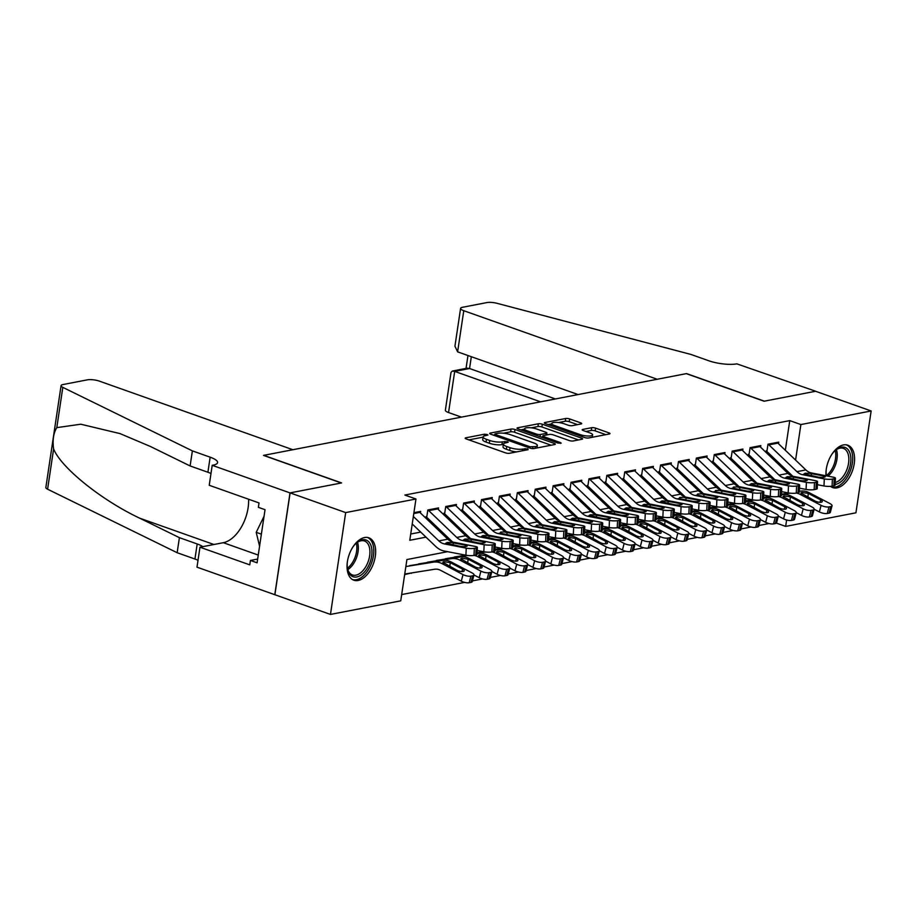 <?xml version="1.0" encoding="UTF-8"?>
<svg xmlns="http://www.w3.org/2000/svg" width="917" height="917" viewBox="0 0 917 917"><rect width="100%" height="100%" fill="white"/><g stroke="black" fill="none" stroke-linecap="round" stroke-linejoin="round"><path stroke-width="1.38" d="M487.225 434.509L484.463 434.211L465.79 437.822A2.831 0.745 8.5 0 0 465.183 438.177A2.831 0.745 8.5 0 0 466.214 438.934L505.496 452.86A2.831 0.745 8.5 0 0 509.439 453.285L528.112 449.674L527.814 448.894L522.644 449.066A9.055 2.373 8.5 0 1 510.035 447.679L506.757 446.51A9.055 2.373 8.5 0 1 503.422 444.092A9.055 2.373 8.5 0 1 505.405 442.957L508.247 442.235L507.514 441.707L502.344 441.868A9.055 2.373 8.5 0 1 489.735 440.481L486.468 439.323A9.055 2.373 8.5 0 1 483.133 436.893A9.055 2.373 8.5 0 1 485.104 435.758L487.959 435.036L487.225 434.509M825.999 475.774A22.489 12.941 -70.5 0 1 843.48 444.928A22.489 12.941 -70.5 0 1 847.778 445.192A22.489 12.941 -70.5 0 1 853.521 467.212A22.489 12.941 -70.5 0 1 837.061 487.867A22.489 12.941 -70.5 0 1 832.751 487.592A22.489 12.941 -70.5 0 1 830.515 486.342M358.146 580.472A22.489 12.941 -70.5 0 1 353.836 580.209A22.489 12.941 -70.5 0 1 348.093 558.189A22.489 12.941 -70.5 0 1 364.565 537.534A22.489 12.941 -70.5 0 1 368.863 537.809A22.489 12.941 -70.5 0 1 374.606 559.828A22.489 12.941 -70.5 0 1 358.146 580.472M581.08 423.952A2.831 0.745 8.5 0 0 581.699 423.597A2.831 0.745 8.5 0 0 580.656 422.84L569.64 418.931A2.831 0.745 8.5 0 0 565.697 418.496L544.962 422.508A2.831 0.745 8.5 0 0 544.343 422.863A2.831 0.745 8.5 0 0 545.386 423.62L584.668 437.547A2.831 0.745 8.5 0 0 588.611 437.982L609.346 433.97A2.831 0.745 8.5 0 0 609.965 433.615A2.831 0.745 8.5 0 0 608.922 432.858L595.603 428.136A2.831 0.745 8.5 0 0 591.671 427.7L582.788 429.42A2.831 0.745 8.5 0 0 582.18 429.775A2.831 0.745 8.5 0 0 583.223 430.532L589.814 432.87A7.577 1.983 8.5 0 1 592.611 434.899A7.577 1.983 8.5 0 1 588.221 436.033A7.577 1.983 8.5 0 1 580.415 434.692L554.556 425.522A7.577 1.983 8.5 0 1 551.77 423.494A7.577 1.983 8.5 0 1 556.16 422.359A7.577 1.983 8.5 0 1 563.955 423.711L568.265 425.236A2.831 0.745 8.5 0 0 572.208 425.671L581.08 423.952M212.205 465.32L290.013 492.899L341.307 482.984L263.5 455.394L292.855 449.72L99.437 381.151A8.654 2.27 8.5 0 0 87.402 379.833L62.952 384.555A8.654 2.27 8.5 0 0 61.072 385.644A8.654 2.27 8.5 0 0 62.814 387.364L192.375 450.877L210.153 457.182A20.185 5.296 -171.5 0 1 217.593 462.592A20.185 5.296 -171.5 0 1 213.191 465.125L212.205 465.32L209.225 485.276L259.018 502.929L258.365 507.33L265.036 509.692L257.092 562.82L250.421 560.459L249.768 564.861L199.963 547.208L196.983 567.164L274.882 594.732L290.104 492.887L341.582 482.927L263.764 455.348L686.283 373.643L764.102 401.222L815.568 391.272L871.15 410.965L855.928 512.809L785.663 526.404L786.614 520.008M290.104 492.887L345.686 512.592L415.963 498.997L409.784 540.285L425.992 537.156M785.33 450.27L789.766 420.616L404.844 495.054L415.963 498.997M789.766 420.616L800.885 424.56L871.15 410.965M514.987 429.5A2.831 0.745 8.5 0 0 511.044 429.064L490.308 433.076A2.831 0.745 8.5 0 0 489.689 433.432A2.831 0.745 8.5 0 0 490.733 434.188L530.015 448.115A2.831 0.745 8.5 0 0 533.958 448.551L554.693 444.539A2.831 0.745 8.5 0 0 555.312 444.183A2.831 0.745 8.5 0 0 554.269 443.427L514.987 429.5L514.575 432.251A2.831 0.745 8.5 0 0 510.631 431.815L503.456 433.202M517.635 427.792L538.371 423.78A2.831 0.745 8.5 0 1 542.314 424.216L581.596 438.143A2.831 0.745 8.5 0 1 582.639 438.899A2.831 0.745 8.5 0 1 582.02 439.254L573.148 440.974A2.831 0.745 8.5 0 1 569.205 440.538L553.272 434.887A2.831 0.745 8.5 0 0 549.329 434.452L543.449 435.598A2.831 0.745 8.5 0 0 542.83 435.953A2.831 0.745 8.5 0 0 543.873 436.71L560.459 442.59L561.181 443.117L557.995 443.06L518.059 428.904A2.831 0.745 8.5 0 1 517.016 428.147A2.831 0.745 8.5 0 1 517.635 427.792L517.509 428.663M418.576 571.818L421.671 571.325M420.422 512.97L420.662 511.377L413.911 512.683M438.326 509.508L438.555 507.915L427.815 509.99L426.795 516.879M456.23 506.035L456.46 504.453L445.719 506.528L444.699 513.417M474.135 502.573L474.364 500.991L463.624 503.066L462.592 509.944M492.028 499.112L492.269 497.53L481.528 499.605L480.497 506.482M509.932 495.65L510.173 494.068L499.433 496.143L498.401 503.02M527.837 492.188L528.077 490.606L517.337 492.681L516.305 499.559M545.741 488.727L545.982 487.145L535.241 489.219L534.21 496.097M563.646 485.265L563.886 483.683L553.146 485.758L552.114 492.635M581.55 481.803L581.791 480.221L571.05 482.296L570.019 489.174M599.454 478.342L599.695 476.76L588.943 478.834L587.923 485.712M617.359 474.88L617.599 473.298L606.848 475.373L605.828 482.25M635.263 471.418L635.492 469.836L624.752 471.911L623.732 478.789M653.168 467.957L653.397 466.363L642.657 468.449L641.625 475.327M671.072 464.495L671.301 462.902L660.561 464.988L659.529 471.865M688.965 461.033L689.206 459.44L678.465 461.526L677.434 468.404M706.869 457.572L707.11 455.978L696.37 458.064L695.338 464.942M724.774 454.11L725.015 452.517L714.274 454.603L713.243 461.48M742.678 450.648L742.919 449.055L732.179 451.13L731.147 458.019M760.583 447.187L760.823 445.593L750.083 447.668L749.051 454.557M410.724 534.015L420.708 532.089M437.088 528.914L438.613 528.616M454.992 525.452L456.506 525.154M472.897 521.991L474.41 521.693M490.801 518.529L492.314 518.231M508.706 515.067L510.219 514.769M526.599 511.606L528.123 511.308M544.503 508.144L546.028 507.846M562.408 504.682L563.932 504.384M580.312 501.221L581.837 500.923M598.216 497.759L599.741 497.461M616.121 494.297L617.645 493.999M634.025 490.836L635.55 490.538M651.93 487.374L653.443 487.076M669.834 483.912L671.347 483.614M687.739 480.439L689.252 480.153M705.632 476.978L707.156 476.691M723.536 473.516L725.06 473.229M741.44 470.054L742.965 469.768M759.345 466.593L760.869 466.306M777.249 463.131L778.774 462.844M766.956 451.095L767.987 444.206L778.728 442.132L778.487 443.725M401.669 594.571L464.632 582.398M472.438 580.885L482.537 578.936M490.343 577.423L500.441 575.475M508.247 573.962L518.334 572.013M526.152 570.5L536.239 568.54M544.056 567.038L554.143 565.078M561.961 563.577L572.048 561.617M579.853 560.115L589.952 558.155M597.758 556.653L607.856 554.693M615.662 553.192L625.761 551.232M633.567 549.719L643.665 547.77M651.471 546.257L661.57 544.308M669.376 542.795L679.474 540.847M687.28 539.334L697.367 537.385M705.184 535.872L715.271 533.923M723.089 532.41L733.176 530.462M740.993 528.949L751.08 527M758.898 525.487L768.985 523.538M404.661 574.615L411.458 572.953M274.882 594.732L330.464 614.424L345.686 512.592M776.367 523.103L785.663 526.404M447.611 551.679L406.907 559.553L400.74 600.841L330.464 614.424M795.578 460.07L800.885 424.56M442.384 533.981L443.897 533.683M460.288 530.519L461.801 530.221M478.193 527.057L479.706 526.759M496.086 523.596L497.61 523.298M513.99 520.134L515.514 519.836M531.894 516.672L533.419 516.374M549.799 513.211L551.323 512.912M567.703 509.749L569.228 509.451M585.608 506.287L587.132 505.989M603.512 502.825L605.037 502.527M621.417 499.364L622.93 499.066M639.321 495.902L640.834 495.604M657.225 492.44L658.738 492.142M675.13 488.979L676.643 488.681M693.023 485.506L694.547 485.219M710.927 482.044L712.452 481.757M728.832 478.582L730.356 478.296M746.736 475.121L748.261 474.834M764.64 471.659L766.165 471.372M782.545 468.197L784.069 467.911M411.401 573.308L410.736 573.068M483.133 436.893L482.72 439.644A9.055 2.373 8.5 0 0 486.056 442.074L486.468 439.323M503.387 444.344L501.931 444.619A9.055 2.373 8.5 0 1 489.323 443.232L486.056 442.074M503.422 444.092L503.009 446.843A9.055 2.373 8.5 0 0 506.344 449.261L506.757 446.51M516.615 451.898A9.055 2.373 8.5 0 1 509.623 450.43L506.344 449.261M483.087 437.145L468.919 439.885M551.163 445.226L514.575 432.251M494.733 434.899L493.426 435.151M495.295 433.787L495.593 434.566L530.072 446.785L535.379 446.602A9.055 2.373 8.5 0 0 537.351 445.467A9.055 2.373 8.5 0 0 534.015 443.037L510.448 434.681A9.055 2.373 8.5 0 0 497.851 433.294L495.295 433.787M520.753 429.867L524.501 429.133M531.241 427.838L537.958 426.531L538.371 423.78M578.489 439.942L541.901 426.967A2.831 0.745 8.5 0 0 537.958 426.531M536.743 429.03A7.577 1.983 8.5 0 0 528.937 427.677A7.577 1.983 8.5 0 0 524.547 428.824A7.577 1.983 8.5 0 0 527.344 430.852L536.456 434.073A2.831 0.745 8.5 0 0 540.388 434.509L546.28 433.374A2.831 0.745 8.5 0 0 546.899 433.019A2.831 0.745 8.5 0 0 545.856 432.262L536.743 429.03M542.715 436.733L541.053 437.054M605.816 434.658L595.19 430.887A2.831 0.745 8.5 0 0 591.259 430.451L585.917 431.494M577.55 424.64L569.228 421.682A2.831 0.745 8.5 0 0 565.285 421.247L558.659 422.531M551.713 423.872L548.079 424.582M404.741 574.031L434.612 569.251A14.42 11.176 79.1 0 1 440.515 570.294L461.297 581.172L463.016 574.592A5.766 1.914 14.6 0 0 470.902 576.151L469.195 582.731A5.766 1.914 -165.4 0 1 461.297 581.172M405.864 566.557L433.386 562.144A21.63 16.758 79.1 0 1 442.223 563.714L463.016 574.592M409.544 565.663L442.338 560.413A21.63 16.758 79.1 0 1 451.175 561.983L471.968 572.861A5.766 1.914 14.6 0 1 473.974 575.016L472.255 581.596A5.766 1.914 -165.4 0 1 470.983 582.387L469.195 582.731M461.973 571.555L462.604 569.113A4.619 1.536 -165.4 0 1 464.208 570.832A4.619 1.536 -165.4 0 1 463.188 571.474A4.619 1.536 -165.4 0 1 456.872 570.225L442.819 562.247L443.817 561.685L450.224 562.637L449.8 566.523M470.983 582.387L472.702 575.807L470.902 576.151M472.702 575.807A5.766 1.914 14.6 0 0 473.974 575.016M462.604 569.113L450.224 562.637M419.012 511.697A10.098 7.817 79.1 0 1 419.803 512.374L447.805 539.173A14.42 11.176 -100.9 0 0 453.399 542.199L475.189 546.417A5.766 1.089 2.6 0 1 477.367 547.369A5.766 1.089 2.6 0 1 476.118 547.988L474.33 548.332L474.009 555.404L475.797 555.06L476.118 547.988M412.226 523.974L435.724 546.463A21.63 16.758 -100.9 0 0 444.126 551.002L465.916 555.221L466.237 548.148A5.766 1.089 2.6 0 0 474.33 548.332M413.338 516.489L438.853 540.904A14.42 11.176 -100.9 0 0 444.447 543.93L466.237 548.148M474.009 555.404A5.766 1.089 -177.4 0 1 465.916 555.221M477.367 547.369L477.046 554.453A5.766 1.089 -177.4 0 1 475.797 555.06M444.447 543.93L446.384 543.563L446.98 542.474L451.473 542.577L465.446 545.157A4.619 0.871 -177.4 0 1 467.2 545.924A4.619 0.871 -177.4 0 1 466.203 546.406A4.619 0.871 -177.4 0 1 459.726 546.268L445.971 543.047M352.644 547.392A19.463 11.199 -70.5 0 1 355.934 543.46A19.463 11.199 -70.5 0 1 356.77 542.704A19.463 11.199 -70.5 0 1 371.545 547.587A19.463 11.199 -70.5 0 1 363.212 573.297A19.463 11.199 -70.5 0 1 347.52 568.781A19.463 11.199 -70.5 0 1 347.268 562.545M347.417 568.185A18.031 10.374 109.5 0 0 352.437 574.97A18.031 10.374 109.5 0 0 361.825 571.795A18.031 10.374 109.5 0 0 369.849 554.132A18.031 10.374 109.5 0 0 364.485 540.996A18.031 10.374 109.5 0 0 356.312 543.105A17.434 10.03 109.5 0 1 349.033 566.855A17.434 10.03 109.5 0 1 347.428 568.208M352.46 579.555A22.352 12.861 109.5 0 0 363.751 575.509A22.352 12.861 109.5 0 0 373.666 553.914A22.352 12.861 109.5 0 0 367.396 537.442M264.05 516.305L256.21 532.33L259.58 546.177M261.379 534.153L256.21 532.33M348.804 555.713A12.838 7.382 109.5 0 0 349.526 553.662M831.559 454.786A19.463 11.199 -70.5 0 1 834.848 450.843A19.463 11.199 -70.5 0 1 835.685 450.087A19.463 11.199 -70.5 0 1 850.46 454.981A19.463 11.199 -70.5 0 1 842.127 480.68A19.463 11.199 -70.5 0 1 835.146 484.428M835.238 482.48A18.031 10.374 109.5 0 0 840.74 479.19A18.031 10.374 109.5 0 0 848.764 461.526A18.031 10.374 109.5 0 0 843.399 448.379A18.031 10.374 109.5 0 0 835.227 450.488A17.434 10.03 109.5 0 1 827.948 474.238A17.434 10.03 109.5 0 1 826.343 475.591A18.031 10.374 109.5 0 0 826.4 475.843A19.463 11.199 -70.5 0 1 826.183 469.928M831.375 486.95A22.352 12.861 109.5 0 0 842.666 482.892A22.352 12.861 109.5 0 0 852.581 461.297A22.352 12.861 109.5 0 0 846.311 444.825M827.719 463.096A12.838 7.382 109.5 0 0 828.441 461.056M192.375 450.877L190.117 465.951L150.399 446.476L119.955 433.581L80.788 424.216L56.797 427.631C53.45 433.168 52.384 440.263 53.61 448.929C60.958 467.601 101.604 500.292 139.682 518.174L179.4 537.66L197.189 543.964A20.185 5.296 -171.5 0 1 202.795 546.658M179.4 537.66L177.153 552.722L194.943 559.026A20.185 5.296 -171.5 0 1 198.015 560.287M210.979 473.504A20.185 5.296 -171.5 0 0 207.907 472.255L190.117 465.951M53.61 448.929L47.592 489.208L177.153 552.722M290.013 492.899L274.791 594.743M248.587 499.226A32.45 18.672 -70.5 0 1 223.324 542.692L199.963 547.208M47.592 489.208A8.654 2.27 -171.5 0 1 45.85 487.489L61.072 385.644M257.654 559.061L250.421 560.459M457.617 351.853L454.935 346.202L460.586 308.387A8.654 2.27 8.5 0 1 462.466 307.298L486.904 302.576A8.654 2.27 8.5 0 1 497.197 303.355L690.982 354.455L708.761 360.759A20.185 5.296 8.5 0 0 736.855 363.854L815.66 391.25L764.365 401.165L686.558 373.586L657.191 379.26L463.773 310.703L457.617 351.853L578.1 394.562M540.537 401.818L454.694 371.396L448.551 412.547A8.654 2.27 -171.5 0 1 445.364 410.22L451.015 372.405L452.31 371.064L454.694 371.396L469.561 368.519L555.404 398.952M461.457 417.12L448.551 412.547M460.586 308.387A8.654 2.27 8.5 0 0 463.773 310.703M452.31 371.064L467.166 368.187L469.561 368.519L471.327 356.713M473.974 574.982L479.201 577.71L480.921 571.131A5.766 1.914 14.6 0 0 488.807 572.689L487.099 579.269A5.766 1.914 -165.4 0 1 479.201 577.71M418.496 563.932L451.29 558.682A21.63 16.758 79.1 0 1 460.128 560.253L480.921 571.131M427.448 562.201L460.242 556.951A21.63 16.758 79.1 0 1 469.08 558.522L489.873 569.4A5.766 1.914 14.6 0 1 491.879 571.555L490.159 578.134A5.766 1.914 -165.4 0 1 488.887 578.925L487.099 579.269M479.866 568.093L480.508 565.651A4.619 1.536 -165.4 0 1 482.113 567.371A4.619 1.536 -165.4 0 1 481.093 568.013A4.619 1.536 -165.4 0 1 474.777 566.763L460.724 558.785L461.721 558.224L468.117 559.175L467.704 563.061M488.887 578.925L490.606 572.346L488.807 572.689M490.606 572.346A5.766 1.914 14.6 0 0 491.879 571.555M480.508 565.651L468.117 559.175M491.879 571.52L497.106 574.248L498.825 567.669A5.766 1.914 14.6 0 0 506.711 569.228L504.992 575.807A5.766 1.914 -165.4 0 1 497.106 574.248M474.158 555.37A21.63 16.758 79.1 0 1 478.032 556.791L498.825 567.669M436.4 560.47L467.624 555.473M445.353 558.74L466.604 555.335M477.081 553.662L478.147 553.49A21.63 16.758 79.1 0 1 486.984 555.06L507.777 565.938A5.766 1.914 14.6 0 1 509.783 568.093L515.01 570.787L516.73 564.207A5.766 1.914 14.6 0 0 524.616 565.766L522.896 572.346A5.766 1.914 -165.4 0 1 515.01 570.787M497.771 564.631L498.412 562.19A4.619 1.536 -165.4 0 1 500.006 563.909A4.619 1.536 -165.4 0 1 498.997 564.551A4.619 1.536 -165.4 0 1 492.681 563.302L478.617 555.324L479.625 554.762L486.021 555.713L485.609 559.599M508.499 568.884A5.766 1.914 14.6 0 0 509.783 568.093L508.064 574.672A5.766 1.914 -165.4 0 1 506.792 575.463L508.499 568.884L506.711 569.228M498.412 562.19L486.021 555.713M506.792 575.463L504.992 575.807M492.062 551.908A21.63 16.758 79.1 0 1 495.937 553.329L516.73 564.207M454.305 557.009L465.71 555.186M477.092 553.364L485.529 552.011M463.257 555.278L464.873 555.026M477.115 553.066L484.497 551.874M494.985 550.2L496.04 550.028A21.63 16.758 79.1 0 1 504.889 551.598L525.682 562.476A5.766 1.914 14.6 0 1 527.676 564.62L525.968 571.211A5.766 1.914 -165.4 0 1 524.696 572.002L522.896 572.346M515.675 561.17L516.317 558.728A4.619 1.536 -165.4 0 1 517.91 560.447A4.619 1.536 -165.4 0 1 516.901 561.089A4.619 1.536 -165.4 0 1 510.586 559.84L496.521 551.862L497.53 551.3L503.926 552.252L503.513 556.138M524.696 572.002L526.404 565.422L524.616 565.766M526.404 565.422A5.766 1.914 14.6 0 0 527.676 564.62M516.317 558.728L503.926 552.252M527.688 564.597L532.915 567.325L534.634 560.745A5.766 1.914 14.6 0 0 542.52 562.304L540.801 568.884A5.766 1.914 -165.4 0 1 532.915 567.325M509.967 548.446A21.63 16.758 79.1 0 1 513.841 549.868L534.634 560.745M477.127 552.756L483.614 551.725M494.997 549.902L503.433 548.549M481.161 551.816L482.778 551.553M495.008 549.604L502.401 548.412M513.944 546.566L512.89 546.773L513.944 546.566A21.63 16.758 79.1 0 1 522.793 548.137L543.586 559.015A5.766 1.914 14.6 0 1 545.581 561.158L543.873 567.738A5.766 1.914 -165.4 0 1 542.589 568.54L540.801 568.884M533.579 557.708L534.221 555.266A4.619 1.536 -165.4 0 1 535.815 556.986A4.619 1.536 -165.4 0 1 534.794 557.628A4.619 1.536 -165.4 0 1 528.49 556.378L514.426 548.4L515.434 547.839L521.83 548.79L521.406 552.676M542.589 568.54L544.308 561.961L542.52 562.304M544.308 561.961A5.766 1.914 14.6 0 0 545.581 561.158M534.221 555.266L521.83 548.79M436.916 508.236A10.098 7.817 79.1 0 1 437.707 508.912L465.71 535.711A14.42 11.176 -100.9 0 0 471.304 538.737L493.094 542.956A5.766 1.089 2.6 0 1 495.272 543.907A5.766 1.089 2.6 0 1 494.022 544.526L492.234 544.87L491.913 551.942L493.701 551.598L494.022 544.526M426.061 516.615L452.597 542.004M477.23 550.487L483.821 551.759L484.142 544.687A5.766 1.089 2.6 0 0 492.234 544.87M427.964 509.967A10.098 7.817 79.1 0 1 428.755 510.643L456.758 537.442A14.42 11.176 -100.9 0 0 462.351 540.468L484.142 544.687M491.913 551.942A5.766 1.089 -177.4 0 1 483.821 551.759M495.272 543.907L494.951 550.979A5.766 1.089 -177.4 0 1 493.701 551.598M462.351 540.468L464.277 540.102L464.885 539.013L469.378 539.116L483.351 541.695A4.619 0.871 -177.4 0 1 485.104 542.463A4.619 0.871 -177.4 0 1 484.107 542.944A4.619 0.871 -177.4 0 1 477.631 542.807L463.876 539.586M454.821 504.774A10.098 7.817 79.1 0 1 455.611 505.45L483.614 532.25A14.42 11.176 -100.9 0 0 489.208 535.276L510.998 539.494A5.766 1.089 2.6 0 1 513.176 540.445A5.766 1.089 2.6 0 1 511.927 541.053L510.139 541.408L509.818 548.481L511.606 548.137L511.927 541.053M443.966 513.153L470.501 538.543M495.134 547.025L501.725 548.297L502.046 541.225A5.766 1.089 2.6 0 0 510.139 541.408M445.868 506.505A10.098 7.817 79.1 0 1 446.659 507.181L474.662 533.981A14.42 11.176 -100.9 0 0 480.256 537.007L502.046 541.225M509.818 548.481A5.766 1.089 -177.4 0 1 501.725 548.297M513.176 540.445L512.855 547.518A5.766 1.089 -177.4 0 1 511.606 548.137M480.256 537.007L482.182 536.64L482.789 535.551L487.282 535.654L501.255 538.233A4.619 0.871 -177.4 0 1 503.009 539.001A4.619 0.871 -177.4 0 1 502 539.483A4.619 0.871 -177.4 0 1 495.524 539.345L481.78 536.124M472.725 501.312A10.098 7.817 79.1 0 1 473.516 501.989L501.507 528.788A14.42 11.176 -100.9 0 0 507.112 531.814L528.903 536.032A5.766 1.089 2.6 0 1 531.081 536.984A5.766 1.089 2.6 0 1 529.831 537.591L528.043 537.947L527.722 545.019L529.51 544.675L529.831 537.591M461.87 509.692L488.406 535.081M513.039 543.563L519.63 544.836L519.95 537.763A5.766 1.089 2.6 0 0 528.043 537.947M463.773 503.043A10.098 7.817 79.1 0 1 464.564 503.72L492.567 530.519A14.42 11.176 -100.9 0 0 498.16 533.545L519.95 537.763M527.722 545.019A5.766 1.089 -177.4 0 1 519.63 544.836M531.081 536.984L530.76 544.056A5.766 1.089 -177.4 0 1 529.51 544.675M505.187 532.192L519.16 534.771A4.619 0.871 -177.4 0 1 520.902 535.539A4.619 0.871 -177.4 0 1 519.905 536.021A4.619 0.871 -177.4 0 1 513.428 535.872L500.086 533.167L500.682 532.089L507.112 531.814M498.16 533.545L500.086 533.167L500.682 532.089M490.618 497.851A10.098 7.817 79.1 0 1 491.42 498.527L519.412 525.326A14.42 11.176 -100.9 0 0 525.017 528.352L546.807 532.571A5.766 1.089 2.6 0 1 548.985 533.522A5.766 1.089 2.6 0 1 547.736 534.13L545.947 534.485L545.626 541.557L547.415 541.213L547.736 534.13M479.774 506.23L506.299 531.619M530.943 540.102L537.522 541.374L537.855 534.302A5.766 1.089 2.6 0 0 545.947 534.485M481.666 499.582A10.098 7.817 79.1 0 1 482.468 500.258L510.46 527.057A14.42 11.176 -100.9 0 0 516.065 530.083L537.855 534.302M545.626 541.557A5.766 1.089 -177.4 0 1 537.522 541.374M548.985 533.522L548.664 540.594A5.766 1.089 -177.4 0 1 547.415 541.213M523.091 528.719L537.064 531.31A4.619 0.871 -177.4 0 1 538.806 532.066A4.619 0.871 -177.4 0 1 537.809 532.559A4.619 0.871 -177.4 0 1 531.333 532.41L517.99 529.705L518.586 528.628L525.017 528.352M516.065 530.083L517.99 529.705L518.586 528.628M545.592 561.124L550.819 563.863L552.538 557.284A5.766 1.914 14.6 0 0 560.425 558.843L558.705 565.422A5.766 1.914 -165.4 0 1 550.819 563.863M527.871 544.985A21.63 16.758 79.1 0 1 531.745 546.406L552.538 557.284M495.031 549.294L501.519 548.263M512.901 546.44L521.337 545.088M499.066 548.355L500.682 548.091M512.912 546.142L520.306 544.95M530.794 543.277L531.849 543.105A21.63 16.758 79.1 0 1 540.698 544.675L561.491 555.553A5.766 1.914 14.6 0 1 563.485 557.696L561.766 564.276A5.766 1.914 -165.4 0 1 560.493 565.078L558.705 565.422M551.484 554.246L552.126 551.805A4.619 1.536 -165.4 0 1 553.719 553.524A4.619 1.536 -165.4 0 1 552.699 554.166A4.619 1.536 -165.4 0 1 546.394 552.917L532.33 544.939L533.339 544.377L539.735 545.328L539.311 549.214M560.493 565.078L562.213 558.499L560.425 558.843M562.213 558.499A5.766 1.914 14.6 0 0 563.485 557.696M552.126 551.805L539.735 545.328M508.522 494.389A10.098 7.817 79.1 0 1 509.325 495.065L537.316 521.865A14.42 11.176 -100.9 0 0 542.921 524.891L564.712 529.109A5.766 1.089 2.6 0 1 566.889 530.06A5.766 1.089 2.6 0 1 565.64 530.668L563.852 531.023L563.531 538.096L565.319 537.74L565.64 530.668M497.679 502.768L524.203 528.158M548.836 536.64L555.427 537.912L555.759 530.84A5.766 1.089 2.6 0 0 563.852 531.023M499.57 496.12A10.098 7.817 79.1 0 1 500.373 496.796L528.364 523.596A14.42 11.176 -100.9 0 0 533.969 526.622L555.759 530.84M563.531 538.096A5.766 1.089 -177.4 0 1 555.427 537.912M566.889 530.06L566.568 537.133A5.766 1.089 -177.4 0 1 565.319 537.74M540.996 525.258L554.968 527.848A4.619 0.871 -177.4 0 1 556.711 528.605A4.619 0.871 -177.4 0 1 555.713 529.098A4.619 0.871 -177.4 0 1 549.237 528.949L535.895 526.243L536.491 525.166L542.921 524.891M533.969 526.622L535.895 526.243L536.491 525.166M563.496 557.662L568.723 560.402L570.443 553.822A5.766 1.914 14.6 0 0 578.329 555.381L576.61 561.961A5.766 1.914 -165.4 0 1 568.723 560.402M545.775 541.523A21.63 16.758 79.1 0 1 549.65 542.944L570.443 553.822M512.935 545.833L519.423 544.801M530.805 542.979L539.242 541.626M516.97 544.893L518.586 544.629M530.817 542.669L538.21 541.488M549.753 539.643L548.698 539.849L549.753 539.643A21.63 16.758 79.1 0 1 558.602 541.213L579.395 552.091A5.766 1.914 14.6 0 1 581.389 554.235L586.628 556.94L588.347 550.36A5.766 1.914 14.6 0 0 596.233 551.919L594.514 558.499A5.766 1.914 -165.4 0 1 586.628 556.94M569.388 550.785L570.019 548.343A4.619 1.536 -165.4 0 1 571.623 550.062A4.619 1.536 -165.4 0 1 570.603 550.704A4.619 1.536 -165.4 0 1 564.299 549.455L550.234 541.477L551.243 540.915L557.639 541.867L557.215 545.753M580.117 555.037A5.766 1.914 14.6 0 0 581.389 554.235L579.67 560.814A5.766 1.914 -165.4 0 1 578.398 561.617L580.117 555.037L578.329 555.381M570.019 548.343L557.639 541.867M578.398 561.617L576.61 561.961M526.427 490.927A10.098 7.817 79.1 0 1 527.229 491.604L555.221 518.403A14.42 11.176 -100.9 0 0 560.826 521.429L582.604 525.647A5.766 1.089 2.6 0 1 584.794 526.599A5.766 1.089 2.6 0 1 583.544 527.206L581.756 527.562L581.424 534.634L583.223 534.279L583.544 527.206M515.583 499.307L542.107 524.696M566.74 533.178L573.331 534.451L573.652 527.378A5.766 1.089 2.6 0 0 581.756 527.562M517.475 492.658A10.098 7.817 79.1 0 1 518.277 493.335L546.268 520.134A14.42 11.176 -100.9 0 0 551.874 523.16L573.652 527.378M581.424 534.634A5.766 1.089 -177.4 0 1 573.331 534.451M584.794 526.599L584.461 533.671A5.766 1.089 -177.4 0 1 583.223 534.279M551.874 523.16L553.799 522.782L554.395 521.693L558.9 521.796L572.873 524.386A4.619 0.871 -177.4 0 1 574.615 525.143A4.619 0.871 -177.4 0 1 573.618 525.636A4.619 0.871 -177.4 0 1 567.142 525.487L553.387 522.277M563.68 538.061A21.63 16.758 79.1 0 1 567.554 539.483L588.347 550.36M530.828 542.371L537.328 541.339M548.71 539.517L557.146 538.164M534.875 541.431L536.479 541.168M548.721 539.207L556.115 538.027M566.603 536.353L567.657 536.181A21.63 16.758 79.1 0 1 576.506 537.752L597.299 548.63A5.766 1.914 14.6 0 1 599.294 550.773L597.575 557.353A5.766 1.914 -165.4 0 1 596.302 558.155L594.514 558.499M587.293 547.323L587.923 544.881A4.619 1.536 -165.4 0 1 589.528 546.601A4.619 1.536 -165.4 0 1 588.508 547.243A4.619 1.536 -165.4 0 1 582.203 545.993L568.139 538.015L569.148 537.454L575.544 538.405L575.119 542.291M596.302 558.155L598.022 551.576L596.233 551.919M598.022 551.576A5.766 1.914 14.6 0 0 599.294 550.773M587.923 544.881L575.544 538.405M544.331 487.466A10.098 7.817 79.1 0 1 545.134 488.142L573.125 514.941A14.42 11.176 -100.9 0 0 578.73 517.967L600.509 522.186A5.766 1.089 2.6 0 1 602.698 523.137A5.766 1.089 2.6 0 1 601.449 523.745L599.661 524.088L599.328 531.172L601.128 530.817L601.449 523.745M533.488 495.845L560.012 521.234M584.645 529.717L591.236 530.989L591.557 523.916A5.766 1.089 2.6 0 0 599.661 524.088M535.379 489.197A10.098 7.817 79.1 0 1 536.181 489.873L564.173 516.672A14.42 11.176 -100.9 0 0 569.778 519.698L591.557 523.916M599.328 531.172A5.766 1.089 -177.4 0 1 591.236 530.989M602.698 523.137L602.366 530.209A5.766 1.089 -177.4 0 1 601.128 530.817M569.778 519.698L571.704 519.32L572.3 518.231L576.793 518.334L590.777 520.925A4.619 0.871 -177.4 0 1 592.52 521.681A4.619 0.871 -177.4 0 1 591.522 522.174A4.619 0.871 -177.4 0 1 585.046 522.025L571.291 518.816M599.305 550.739L604.532 553.478L606.24 546.899A5.766 1.914 14.6 0 0 614.138 548.458L612.418 555.037A5.766 1.914 -165.4 0 1 604.532 553.478M581.584 534.6A21.63 16.758 79.1 0 1 585.459 536.021L606.24 546.899M548.733 538.909L555.232 537.878M566.614 536.055L575.051 534.703M552.779 537.97L554.384 537.706M566.626 535.746L574.019 534.565M584.507 532.892L585.562 532.72A21.63 16.758 79.1 0 1 594.411 534.29L615.192 545.168A5.766 1.914 14.6 0 1 617.198 547.311L615.479 553.891A5.766 1.914 -165.4 0 1 614.207 554.693L612.418 555.037M605.197 543.861L605.828 541.42A4.619 1.536 -165.4 0 1 607.432 543.139A4.619 1.536 -165.4 0 1 606.412 543.781A4.619 1.536 -165.4 0 1 600.108 542.532L586.043 534.554L587.052 533.992L593.448 534.943L593.024 538.829M614.207 554.693L615.926 548.114L614.138 548.458M615.926 548.114A5.766 1.914 14.6 0 0 617.198 547.311M605.828 541.42L593.448 534.943M562.236 483.993A10.098 7.817 79.1 0 1 563.027 484.68L591.029 511.468A14.42 11.176 -100.9 0 0 596.635 514.506L618.413 518.724A5.766 1.089 2.6 0 1 620.603 519.675A5.766 1.089 2.6 0 1 619.353 520.283L617.565 520.627L617.233 527.711L619.021 527.355L619.353 520.283M551.381 492.383L577.916 517.773M602.549 526.243L609.14 527.527L609.461 520.455A5.766 1.089 2.6 0 0 617.565 520.627M553.283 485.735A10.098 7.817 79.1 0 1 554.086 486.411L582.077 513.199A14.42 11.176 -100.9 0 0 587.682 516.237L609.461 520.455M617.233 527.711A5.766 1.089 -177.4 0 1 609.14 527.527M620.603 519.675L620.27 526.748A5.766 1.089 -177.4 0 1 619.021 527.355M587.682 516.237L589.608 515.858L590.204 514.769L594.697 514.873L608.682 517.463A4.619 0.871 -177.4 0 1 610.424 518.22A4.619 0.871 -177.4 0 1 609.427 518.713A4.619 0.871 -177.4 0 1 602.95 518.563L589.195 515.354M617.21 547.277L622.437 550.017L624.145 543.437A5.766 1.914 14.6 0 0 632.042 544.996L630.323 551.576A5.766 1.914 -165.4 0 1 622.437 550.017M599.489 531.138A21.63 16.758 79.1 0 1 603.363 532.559L624.145 543.437M566.637 535.448L573.136 534.405M584.519 532.594L592.955 531.241M570.683 534.508L572.288 534.244M584.53 532.284L591.923 531.103M603.466 529.258L602.4 529.464L603.466 529.258A21.63 16.758 79.1 0 1 612.304 530.828L633.097 541.706A5.766 1.914 14.6 0 1 635.103 543.85L633.383 550.429A5.766 1.914 -165.4 0 1 632.111 551.232L630.323 551.576M623.101 540.4L623.732 537.958A4.619 1.536 -165.4 0 1 625.337 539.677A4.619 1.536 -165.4 0 1 624.317 540.319A4.619 1.536 -165.4 0 1 618.001 539.07L603.948 531.092L604.945 530.519L611.352 531.482L610.928 535.368M632.111 551.232L633.83 544.652L632.042 544.996M633.83 544.652A5.766 1.914 14.6 0 0 635.103 543.85M623.732 537.958L611.352 531.482M580.14 480.531A10.098 7.817 79.1 0 1 580.931 481.219L608.934 508.007A14.42 11.176 -100.9 0 0 614.528 511.044L636.318 515.262A5.766 1.089 2.6 0 1 638.496 516.214A5.766 1.089 2.6 0 1 637.258 516.821L635.458 517.165L635.137 524.249L636.925 523.894L637.258 516.821M569.285 488.921L595.821 514.311M620.454 522.782L627.045 524.065L627.366 516.993A5.766 1.089 2.6 0 0 635.458 517.165M571.188 482.262A10.098 7.817 79.1 0 1 571.979 482.95L599.982 509.737A14.42 11.176 -100.9 0 0 605.587 512.775L627.366 516.993M635.137 524.249A5.766 1.089 -177.4 0 1 627.045 524.065M638.496 516.214L638.175 523.286A5.766 1.089 -177.4 0 1 636.925 523.894M605.587 512.775L607.513 512.397L608.109 511.308L612.602 511.411L626.586 514.001A4.619 0.871 -177.4 0 1 628.328 514.758A4.619 0.871 -177.4 0 1 627.331 515.251A4.619 0.871 -177.4 0 1 620.855 515.102L607.1 511.892M635.114 543.815L640.33 546.555L642.049 539.975A5.766 1.914 14.6 0 0 649.947 541.534L648.227 548.114A5.766 1.914 -165.4 0 1 640.33 546.555M617.382 527.676A21.63 16.758 79.1 0 1 621.256 529.098L642.049 539.975M584.542 531.986L591.041 530.943M602.423 529.12L610.848 527.779M588.576 531.046L590.193 530.783M602.435 528.822L609.828 527.642M620.305 525.968L621.371 525.796A21.63 16.758 79.1 0 1 630.208 527.367L651.001 538.245A5.766 1.914 14.6 0 1 653.007 540.388L651.288 546.968A5.766 1.914 -165.4 0 1 650.015 547.77L648.227 548.114M641.006 536.938L641.636 534.496A4.619 1.536 -165.4 0 1 643.241 536.216A4.619 1.536 -165.4 0 1 642.221 536.858A4.619 1.536 -165.4 0 1 635.905 535.608L621.852 527.63L622.849 527.057L629.257 528.02L628.833 531.906M650.015 547.77L651.735 541.19L649.947 541.534M651.735 541.19A5.766 1.914 14.6 0 0 653.007 540.388M641.636 534.496L629.257 528.02M598.044 477.069A10.098 7.817 79.1 0 1 598.835 477.757L626.838 504.545A14.42 11.176 -100.9 0 0 632.432 507.582L654.222 511.789A5.766 1.089 2.6 0 1 656.4 512.752A5.766 1.089 2.6 0 1 655.162 513.36L653.362 513.703L653.042 520.776L654.83 520.432L655.162 513.36M587.189 485.46L613.725 510.849M638.358 519.32L644.949 520.604L645.27 513.531A5.766 1.089 2.6 0 0 653.362 513.703M589.092 478.8A10.098 7.817 79.1 0 1 589.883 479.488L617.886 506.276A14.42 11.176 -100.9 0 0 623.48 509.313L645.27 513.531M653.042 520.776A5.766 1.089 -177.4 0 1 644.949 520.604M656.4 512.752L656.079 519.824A5.766 1.089 -177.4 0 1 654.83 520.432M623.48 509.313L625.417 508.935L626.013 507.846L630.506 507.949L644.491 510.528A4.619 0.871 -177.4 0 1 646.233 511.296A4.619 0.871 -177.4 0 1 645.236 511.789A4.619 0.871 -177.4 0 1 638.759 511.64L625.004 508.431M653.007 540.354L658.234 543.093L659.953 536.514A5.766 1.914 14.6 0 0 667.84 538.073L666.132 544.652A5.766 1.914 -165.4 0 1 658.234 543.093M635.286 524.215A21.63 16.758 79.1 0 1 639.16 525.636L659.953 536.514M602.446 528.524L608.945 527.481M620.328 525.659L628.753 524.318M606.481 527.584L608.097 527.321M620.339 525.361L627.732 524.18M639.275 522.335L638.209 522.541L639.275 522.335A21.63 16.758 79.1 0 1 648.113 523.905L668.906 534.783A5.766 1.914 14.6 0 1 670.912 536.926L676.138 539.632L677.858 533.052A5.766 1.914 14.6 0 0 685.744 534.611L684.036 541.19A5.766 1.914 -165.4 0 1 676.138 539.632M658.91 533.465L659.541 531.035A4.619 1.536 -165.4 0 1 661.146 532.754A4.619 1.536 -165.4 0 1 660.125 533.396A4.619 1.536 -165.4 0 1 653.81 532.147L639.757 524.169L640.754 523.596L647.161 524.558L646.737 528.444M669.639 537.729A5.766 1.914 14.6 0 0 670.912 536.926L669.192 543.506A5.766 1.914 -165.4 0 1 667.92 544.308L669.639 537.729L667.84 538.073M659.541 531.035L647.161 524.558M667.92 544.308L666.132 544.652M615.949 473.608A10.098 7.817 79.1 0 1 616.74 474.295L644.743 501.083A14.42 11.176 -100.9 0 0 650.336 504.121L672.127 508.327A5.766 1.089 2.6 0 1 674.304 509.29A5.766 1.089 2.6 0 1 673.055 509.898L671.267 510.242L670.946 517.314L672.734 516.97L673.055 509.898M605.094 481.998L631.63 507.388M656.263 515.858L662.853 517.142L663.174 510.058A5.766 1.089 2.6 0 0 671.267 510.242M606.997 475.338A10.098 7.817 79.1 0 1 607.788 476.026L635.79 502.814A14.42 11.176 -100.9 0 0 641.384 505.852L663.174 510.058M670.946 517.314A5.766 1.089 -177.4 0 1 662.853 517.142M674.304 509.29L673.984 516.363A5.766 1.089 -177.4 0 1 672.734 516.97M641.384 505.852L643.321 505.473L643.917 504.384L648.411 504.488L662.383 507.067A4.619 0.871 -177.4 0 1 664.137 507.835A4.619 0.871 -177.4 0 1 663.14 508.327A4.619 0.871 -177.4 0 1 656.664 508.178L642.909 504.969M653.191 520.753A21.63 16.758 79.1 0 1 657.065 522.174L677.858 533.052M620.351 525.063L626.85 524.02M638.232 522.197L646.657 520.856M624.385 524.123L626.002 523.859M638.243 521.899L645.637 520.718M656.113 519.045L657.18 518.873A21.63 16.758 79.1 0 1 666.017 520.443L686.81 531.321A5.766 1.914 14.6 0 1 688.816 533.465L687.097 540.044A5.766 1.914 -165.4 0 1 685.824 540.847L684.036 541.19M676.803 530.003L677.445 527.573A4.619 1.536 -165.4 0 1 679.05 529.292A4.619 1.536 -165.4 0 1 678.03 529.923A4.619 1.536 -165.4 0 1 671.714 528.673L657.661 520.707L658.658 520.134L665.054 521.097L664.642 524.971M685.824 540.847L687.544 534.267L685.744 534.611M687.544 534.267A5.766 1.914 14.6 0 0 688.816 533.465M677.445 527.573L665.054 521.097M633.853 470.146A10.098 7.817 79.1 0 1 634.644 470.834L662.647 497.622A14.42 11.176 -100.9 0 0 668.241 500.659L690.031 504.866A5.766 1.089 2.6 0 1 692.209 505.829A5.766 1.089 2.6 0 1 690.959 506.436L689.171 506.78L688.85 513.852L690.639 513.509L690.959 506.436M622.998 478.536L649.534 503.926M674.167 512.397L680.758 513.68L681.079 506.597A5.766 1.089 2.6 0 0 689.171 506.78M624.901 471.877A10.098 7.817 79.1 0 1 625.692 472.564L653.695 499.352A14.42 11.176 -100.9 0 0 659.289 502.39L681.079 506.597M688.85 513.852A5.766 1.089 -177.4 0 1 680.758 513.68M692.209 505.829L691.888 512.901A5.766 1.089 -177.4 0 1 690.639 513.509M659.289 502.39L661.214 502.012L661.822 500.923L666.315 501.026L680.288 503.605A4.619 0.871 -177.4 0 1 682.042 504.373A4.619 0.871 -177.4 0 1 681.044 504.866A4.619 0.871 -177.4 0 1 674.568 504.717L660.813 501.507M688.816 533.43L694.043 536.17L695.762 529.59A5.766 1.914 14.6 0 0 703.648 531.149L701.929 537.729A5.766 1.914 -165.4 0 1 694.043 536.17M671.095 517.291A21.63 16.758 79.1 0 1 674.969 518.713L695.762 529.59M638.255 521.601L644.743 520.558M656.125 518.735L664.561 517.394M642.29 520.661L643.906 520.398M656.148 518.437L663.541 517.257M674.018 515.583L675.072 515.411A21.63 16.758 79.1 0 1 683.922 516.982L704.714 527.86A5.766 1.914 14.6 0 1 706.709 530.003L705.001 536.583A5.766 1.914 -165.4 0 1 703.729 537.385L701.929 537.729M694.708 526.541L695.35 524.111A4.619 1.536 -165.4 0 1 696.943 525.831A4.619 1.536 -165.4 0 1 695.934 526.461A4.619 1.536 -165.4 0 1 689.618 525.212L675.554 517.245L676.563 516.672L682.959 517.635L682.546 521.509M703.729 537.385L705.437 530.805L703.648 531.149M705.437 530.805A5.766 1.914 14.6 0 0 706.709 530.003M695.35 524.111L682.959 517.635M651.758 466.684A10.098 7.817 79.1 0 1 652.549 467.372L680.552 494.16A14.42 11.176 -100.9 0 0 686.145 497.186L707.935 501.404A5.766 1.089 2.6 0 1 710.113 502.367A5.766 1.089 2.6 0 1 708.864 502.975L707.076 503.318L706.755 510.391L708.543 510.047L708.864 502.975M640.903 475.075L667.438 500.464M692.071 508.935L698.662 510.219L698.983 503.135A5.766 1.089 2.6 0 0 707.076 503.318M642.806 468.415A10.098 7.817 79.1 0 1 643.596 469.103L671.599 495.891A14.42 11.176 -100.9 0 0 677.193 498.928L698.983 503.135M706.755 510.391A5.766 1.089 -177.4 0 1 698.662 510.219M710.113 502.367L709.792 509.439A5.766 1.089 -177.4 0 1 708.543 510.047M684.22 497.564L698.192 500.143A4.619 0.871 -177.4 0 1 699.935 500.911A4.619 0.871 -177.4 0 1 698.937 501.404A4.619 0.871 -177.4 0 1 692.461 501.255L679.119 498.55L679.715 497.461L686.145 497.186M677.193 498.928L679.119 498.55L679.715 497.461M706.72 529.969L711.947 532.708L713.667 526.129A5.766 1.914 14.6 0 0 721.553 527.688L719.834 534.267A5.766 1.914 -165.4 0 1 711.947 532.708M688.999 513.829A21.63 16.758 79.1 0 1 692.874 515.251L713.667 526.129M656.159 518.139L662.647 517.096M674.029 515.274L682.466 513.933M660.194 517.199L661.81 516.936M674.052 514.976L681.434 513.795M691.922 512.11L692.977 511.95A21.63 16.758 79.1 0 1 701.826 513.52L722.619 524.386A5.766 1.914 14.6 0 1 724.613 526.541L729.852 529.247L731.571 522.656A5.766 1.914 14.6 0 0 739.457 524.226L737.738 530.805A5.766 1.914 -165.4 0 1 729.852 529.247M712.612 523.08L713.254 520.65A4.619 1.536 -165.4 0 1 714.847 522.369A4.619 1.536 -165.4 0 1 713.839 522.999A4.619 1.536 -165.4 0 1 707.523 521.75L693.458 513.784L694.467 513.211L700.863 514.162L700.439 518.048M723.341 527.344A5.766 1.914 14.6 0 0 724.613 526.541L722.905 533.121A5.766 1.914 -165.4 0 1 721.633 533.923L723.341 527.344L721.553 527.688M713.254 520.65L700.863 514.162M721.633 533.923L719.834 534.267M669.651 463.223A10.098 7.817 79.1 0 1 670.453 463.91L698.445 490.698A14.42 11.176 -100.9 0 0 704.05 493.724L725.84 497.942A5.766 1.089 2.6 0 1 728.018 498.905A5.766 1.089 2.6 0 1 726.768 499.513L724.98 499.857L724.659 506.929L726.447 506.585L726.768 499.513M658.807 471.602L685.331 497.003M709.976 505.473L716.555 506.746L716.888 499.673A5.766 1.089 2.6 0 0 724.98 499.857M660.71 464.953A10.098 7.817 79.1 0 1 661.501 465.641L689.492 492.429A14.42 11.176 -100.9 0 0 695.097 495.455L716.888 499.673M724.659 506.929A5.766 1.089 -177.4 0 1 716.555 506.746M728.018 498.905L727.697 505.978A5.766 1.089 -177.4 0 1 726.447 506.585M702.124 494.103L716.097 496.682A4.619 0.871 -177.4 0 1 717.839 497.45A4.619 0.871 -177.4 0 1 716.842 497.942A4.619 0.871 -177.4 0 1 710.366 497.793L697.023 495.088L697.619 493.999L704.05 493.724M695.097 495.455L697.023 495.088L697.619 493.999M706.904 510.368A21.63 16.758 79.1 0 1 710.778 511.789L731.571 522.656M674.064 514.678L680.552 513.635M691.934 511.812L700.37 510.46M678.099 513.726L679.715 513.474M691.945 511.514L699.339 510.333M709.827 508.648L710.881 508.488A21.63 16.758 79.1 0 1 719.73 510.058L740.523 520.925A5.766 1.914 14.6 0 1 742.518 523.08L740.798 529.659A5.766 1.914 -165.4 0 1 739.526 530.462L737.738 530.805M730.517 519.618L731.158 517.188A4.619 1.536 -165.4 0 1 732.752 518.907A4.619 1.536 -165.4 0 1 731.732 519.538A4.619 1.536 -165.4 0 1 725.427 518.288L711.363 510.322L712.371 509.749L718.768 510.7L718.343 514.586M739.526 530.462L741.245 523.871L739.457 524.226M741.245 523.871A5.766 1.914 14.6 0 0 742.518 523.08M731.158 517.188L718.768 510.7M687.555 459.761A10.098 7.817 79.1 0 1 688.358 460.449L716.349 487.236A14.42 11.176 -100.9 0 0 721.954 490.263L743.744 494.481A5.766 1.089 2.6 0 1 745.922 495.444A5.766 1.089 2.6 0 1 744.673 496.051L742.885 496.395L742.564 503.467L744.352 503.124L744.673 496.051M676.712 468.14L703.236 493.541M727.88 502.012L734.46 503.284L734.792 496.212A5.766 1.089 2.6 0 0 742.885 496.395M678.603 461.492A10.098 7.817 79.1 0 1 679.405 462.179L707.397 488.967A14.42 11.176 -100.9 0 0 713.002 491.993L734.792 496.212M742.564 503.467A5.766 1.089 -177.4 0 1 734.46 503.284M745.922 495.444L745.601 502.516A5.766 1.089 -177.4 0 1 744.352 503.124M720.028 490.641L734.001 493.22A4.619 0.871 -177.4 0 1 735.743 493.988A4.619 0.871 -177.4 0 1 734.746 494.481A4.619 0.871 -177.4 0 1 728.27 494.332L714.928 491.627L715.524 490.538L721.954 490.263M713.002 491.993L714.928 491.627L715.524 490.538M742.529 523.045L747.756 525.773L749.476 519.194A5.766 1.914 14.6 0 0 757.362 520.764L755.642 527.344A5.766 1.914 -165.4 0 1 747.756 525.773M724.808 506.906A21.63 16.758 79.1 0 1 728.683 508.327L749.476 519.194M691.968 511.216L698.456 510.173M709.838 508.35L718.275 506.998M696.003 510.265L697.619 510.012M709.85 508.052L717.243 506.872M728.786 505.026L727.731 505.221L728.786 505.026A21.63 16.758 79.1 0 1 737.635 506.585L758.428 517.463A5.766 1.914 14.6 0 1 760.422 519.618L765.661 522.312L767.38 515.732A5.766 1.914 14.6 0 0 775.266 517.303L773.547 523.882A5.766 1.914 -165.4 0 1 765.661 522.312M748.421 516.156L749.063 513.726A4.619 1.536 -165.4 0 1 750.656 515.446A4.619 1.536 -165.4 0 1 749.636 516.076A4.619 1.536 -165.4 0 1 743.332 514.827L729.267 506.86L730.276 506.287L736.672 507.239L736.248 511.124M759.15 520.409A5.766 1.914 14.6 0 0 760.422 519.618L758.703 526.198A5.766 1.914 -165.4 0 1 757.431 526.988L759.15 520.409L757.362 520.764M749.063 513.726L736.672 507.239M757.431 526.988L755.642 527.344M705.46 456.299A10.098 7.817 79.1 0 1 706.262 456.975L734.253 483.775A14.42 11.176 -100.9 0 0 739.859 486.801L761.637 491.019A5.766 1.089 2.6 0 1 763.827 491.982A5.766 1.089 2.6 0 1 762.577 492.589L760.789 492.933L760.468 500.006L762.256 499.662L762.577 492.589M694.616 464.678L721.14 490.079M745.773 498.55L752.364 499.822L752.697 492.75A5.766 1.089 2.6 0 0 760.789 492.933M696.507 458.03A10.098 7.817 79.1 0 1 697.31 458.718L725.301 485.506A14.42 11.176 -100.9 0 0 730.906 488.532L752.697 492.75M760.468 500.006A5.766 1.089 -177.4 0 1 752.364 499.822M763.827 491.982L763.506 499.054A5.766 1.089 -177.4 0 1 762.256 499.662M737.933 487.179L751.906 489.758A4.619 0.871 -177.4 0 1 753.648 490.526A4.619 0.871 -177.4 0 1 752.651 491.008A4.619 0.871 -177.4 0 1 746.174 490.87L732.832 488.165L733.428 487.076L739.859 486.801M730.906 488.532L732.832 488.165L733.428 487.076M742.713 503.444A21.63 16.758 79.1 0 1 746.587 504.854L767.38 515.732M709.873 507.754L716.36 506.711M727.743 504.889L736.179 503.536M713.907 506.803L715.524 506.551M727.754 504.591L735.147 503.41M745.636 501.725L746.69 501.565A21.63 16.758 79.1 0 1 755.539 503.124L776.332 514.001A5.766 1.914 14.6 0 1 778.327 516.156L776.607 522.736A5.766 1.914 -165.4 0 1 775.335 523.527L773.547 523.882M766.325 512.695L766.956 510.265A4.619 1.536 -165.4 0 1 768.561 511.984A4.619 1.536 -165.4 0 1 767.54 512.614A4.619 1.536 -165.4 0 1 761.236 511.365L747.172 503.399L748.18 502.825L754.576 503.777L754.152 507.663M775.335 523.527L777.054 516.947L775.266 517.303M777.054 516.947A5.766 1.914 14.6 0 0 778.327 516.156M766.956 510.265L754.576 503.777M723.364 452.838A10.098 7.817 79.1 0 1 724.166 453.514L752.158 480.313A14.42 11.176 -100.9 0 0 757.763 483.339L779.542 487.557A5.766 1.089 2.6 0 1 781.731 488.52A5.766 1.089 2.6 0 1 780.482 489.128L778.693 489.472L778.361 496.544L780.161 496.2L780.482 489.128M712.52 461.217L739.045 486.606M763.678 495.088L770.269 496.361L770.589 489.288A5.766 1.089 2.6 0 0 778.693 489.472M714.412 454.568A10.098 7.817 79.1 0 1 715.214 455.245L743.206 482.044A14.42 11.176 -100.9 0 0 748.811 485.07L770.589 489.288M778.361 496.544A5.766 1.089 -177.4 0 1 770.269 496.361M781.731 488.52L781.399 495.593A5.766 1.089 -177.4 0 1 780.161 496.2M748.811 485.07L750.736 484.703L751.332 483.614L755.826 483.717L769.81 486.297A4.619 0.871 -177.4 0 1 771.552 487.065A4.619 0.871 -177.4 0 1 770.555 487.546A4.619 0.871 -177.4 0 1 764.079 487.408L750.324 484.199M778.338 516.122L783.565 518.85L785.284 512.271A5.766 1.914 14.6 0 0 793.171 513.841L791.451 520.42A5.766 1.914 -165.4 0 1 783.565 518.85M760.617 499.983A21.63 16.758 79.1 0 1 764.491 501.393L785.284 512.271M727.766 504.293L734.265 503.25M745.647 501.427L754.083 500.074M731.812 503.341L733.417 503.089M745.659 501.129L753.052 499.948M764.595 498.103L763.54 498.298L764.595 498.103A21.63 16.758 79.1 0 1 773.444 499.662L794.225 510.54A5.766 1.914 14.6 0 1 796.231 512.695L794.512 519.274A5.766 1.914 -165.4 0 1 793.239 520.065L791.451 520.42M784.23 509.233L784.86 506.803A4.619 1.536 -165.4 0 1 786.465 508.522A4.619 1.536 -165.4 0 1 785.445 509.153A4.619 1.536 -165.4 0 1 779.141 507.903L765.076 499.925L766.085 499.364L772.481 500.315L772.057 504.201M793.239 520.065L794.959 513.486L793.171 513.841M794.959 513.486A5.766 1.914 14.6 0 0 796.231 512.695M784.86 506.803L772.481 500.315M741.268 449.376A10.098 7.817 79.1 0 1 742.071 450.052L770.062 476.851A14.42 11.176 -100.9 0 0 775.667 479.878L797.446 484.096A5.766 1.089 2.6 0 1 799.635 485.059A5.766 1.089 2.6 0 1 798.386 485.666L796.598 486.01L796.265 493.082L798.065 492.738L798.386 485.666M730.425 457.755L756.949 483.144M781.582 491.627L788.173 492.899L788.494 485.827A5.766 1.089 2.6 0 0 796.598 486.01M732.316 451.107A10.098 7.817 79.1 0 1 733.119 451.783L761.11 478.582A14.42 11.176 -100.9 0 0 766.715 481.608L788.494 485.827M796.265 493.082A5.766 1.089 -177.4 0 1 788.173 492.899M799.635 485.059L799.303 492.131A5.766 1.089 -177.4 0 1 798.065 492.738M766.715 481.608L768.641 481.242L769.237 480.153L773.73 480.256L787.714 482.835A4.619 0.871 -177.4 0 1 789.457 483.603A4.619 0.871 -177.4 0 1 788.46 484.084A4.619 0.871 -177.4 0 1 781.983 483.947L768.228 480.737M796.243 512.66L801.469 515.388L803.177 508.809A5.766 1.914 14.6 0 0 811.075 510.368L809.356 516.959A5.766 1.914 -165.4 0 1 801.469 515.388M778.522 496.521A21.63 16.758 79.1 0 1 782.396 497.931L803.177 508.809M745.67 500.831L752.169 499.788M763.552 497.965L771.988 496.613M749.716 499.88L751.321 499.627M763.563 497.667L770.956 496.487M781.444 494.802L782.499 494.63A21.63 16.758 79.1 0 1 791.348 496.2L812.13 507.078A5.766 1.914 14.6 0 1 814.136 509.233L819.374 511.927L821.082 505.347A5.766 1.914 14.6 0 0 828.979 506.906L827.26 513.486A5.766 1.914 -165.4 0 1 819.374 511.927M802.134 505.771L802.765 503.341A4.619 1.536 -165.4 0 1 804.369 505.049A4.619 1.536 -165.4 0 1 803.349 505.691A4.619 1.536 -165.4 0 1 797.033 504.442L782.98 496.464L783.978 495.902L790.385 496.854L789.961 500.739M812.863 510.024A5.766 1.914 14.6 0 0 814.136 509.233L812.416 515.812A5.766 1.914 -165.4 0 1 811.144 516.603L812.863 510.024L811.075 510.368M802.765 503.341L790.385 496.854M811.144 516.603L809.356 516.959M759.173 445.914A10.098 7.817 79.1 0 1 759.964 446.59L787.967 473.39A14.42 11.176 -100.9 0 0 793.572 476.416L815.351 480.634A5.766 1.089 2.6 0 1 817.528 481.585A5.766 1.089 2.6 0 1 816.29 482.204L814.491 482.548L814.17 489.621L815.958 489.277L816.29 482.204M748.318 454.293L774.854 479.683M799.486 488.165L806.077 489.437L806.398 482.365A5.766 1.089 2.6 0 0 814.491 482.548M750.221 447.645A10.098 7.817 79.1 0 1 751.012 448.321L779.014 475.121A14.42 11.176 -100.9 0 0 784.62 478.147L806.398 482.365M814.17 489.621A5.766 1.089 -177.4 0 1 806.077 489.437M817.528 481.585L817.207 488.669A5.766 1.089 -177.4 0 1 815.958 489.277M784.62 478.147L786.545 477.78L787.141 476.691L791.635 476.794L805.619 479.373A4.619 0.871 -177.4 0 1 807.361 480.141A4.619 0.871 -177.4 0 1 806.364 480.623A4.619 0.871 -177.4 0 1 799.888 480.485L786.133 477.276M796.426 493.059A21.63 16.758 79.1 0 1 800.3 494.469L821.082 505.347M763.574 497.369L770.074 496.326M781.456 494.504L789.892 493.151M767.621 496.418L769.225 496.166M781.467 494.206L788.861 493.025M799.337 491.34L800.403 491.168A21.63 16.758 79.1 0 1 809.241 492.738L830.034 503.616A5.766 1.914 14.6 0 1 832.04 505.771L830.321 512.351A5.766 1.914 -165.4 0 1 829.048 513.142L827.26 513.486M820.039 502.31L820.669 499.868A4.619 1.536 -165.4 0 1 822.274 501.588A4.619 1.536 -165.4 0 1 821.254 502.229A4.619 1.536 -165.4 0 1 814.938 500.98L800.885 493.002L801.882 492.44L808.29 493.392L807.866 497.278M829.048 513.142L830.768 506.562L828.979 506.906M830.768 506.562A5.766 1.914 14.6 0 0 832.04 505.771M820.669 499.868L808.29 493.392M777.077 442.452A10.098 7.817 79.1 0 1 777.868 443.129L805.871 469.928A14.42 11.176 -100.9 0 0 811.465 472.954L833.255 477.172A5.766 1.089 2.6 0 1 835.433 478.124A5.766 1.089 2.6 0 1 834.195 478.743L832.395 479.087L832.074 486.159L833.862 485.815L834.195 478.743M766.222 450.832L792.758 476.221M817.391 484.703L823.982 485.976L824.303 478.903A5.766 1.089 2.6 0 0 832.395 479.087M768.125 444.183A10.098 7.817 79.1 0 1 768.916 444.86L796.919 471.659A14.42 11.176 -100.9 0 0 802.513 474.685L824.303 478.903M832.074 486.159A5.766 1.089 -177.4 0 1 823.982 485.976M835.433 478.124L835.112 485.208A5.766 1.089 -177.4 0 1 833.862 485.815M802.513 474.685L804.45 474.318L805.046 473.229L809.539 473.332L823.523 475.912A4.619 0.871 -177.4 0 1 825.266 476.68A4.619 0.871 -177.4 0 1 824.268 477.161A4.619 0.871 -177.4 0 1 817.792 477.023L804.037 473.814M484.199 435.999L484.463 434.211M524.799 450.316L525.051 448.596M504.499 443.186L504.763 441.398M489.323 443.232L489.735 440.481M501.931 444.619L502.344 441.868M509.623 450.43L510.035 447.679M522.381 450.786L522.644 449.066M465.664 438.693L465.79 437.822M554.086 444.653L554.269 443.427M490.182 433.947L490.308 433.076M510.631 431.815L511.044 429.064M495.409 435.85L495.593 434.566M529.888 448.069L530.072 446.785M532.605 448.608L532.834 447.095M535.127 448.321L535.379 446.602M541.901 426.967L542.314 424.216M581.412 439.369L581.596 438.143M543.678 437.982L543.873 436.71M560.333 443.415L560.459 442.59M527.149 432.125L527.344 430.852M536.262 435.357L536.456 434.073M540.067 436.71L540.388 434.509M546.016 435.094L546.28 433.374M554.372 426.806L554.556 425.522M580.232 435.976L580.415 434.692M582.662 430.291L582.788 429.42M591.259 430.451L591.671 427.7M595.19 430.887L595.603 428.136M608.739 434.085L608.922 432.858M544.836 423.379L544.962 422.508M565.285 421.247L565.697 418.496M569.228 421.682L569.64 418.931M580.472 424.067L580.656 422.84M451.175 561.983L449.513 562.304M442.338 560.413L433.386 562.144M443.885 563.393L442.223 563.714M451.473 542.577L453.399 542.199M438.853 540.904L447.805 539.173M413.785 513.543L419.803 512.374M465.389 546.521L465.446 545.157M453.468 542.841L453.055 544.973M357.515 542.245A18.031 10.374 -70.5 0 1 350.248 567.692A18.031 10.374 -70.5 0 1 347.818 569.617M836.43 449.628A18.031 10.374 -70.5 0 1 829.163 475.075A18.031 10.374 -70.5 0 1 827.936 476.141M197.189 543.964L194.943 559.026M207.907 472.255L210.153 457.182M62.814 387.364L56.797 427.631M139.682 518.174L213.936 544.503M258.25 555.072L223.324 542.692M469.08 558.522L467.418 558.843M460.242 556.951L451.29 558.682M461.79 559.932L460.128 560.253M486.984 555.06L485.322 555.381M478.147 553.49L477.081 553.696M479.694 556.47L478.032 556.791M504.889 551.598L503.227 551.919M496.04 550.028L494.985 550.234M497.599 553.008L495.937 553.329M522.793 548.137L521.131 548.458M515.503 549.547L513.841 549.868M469.378 539.116L471.304 538.737M456.758 537.442L465.71 535.711M428.755 510.643L437.707 508.912M483.293 543.059L483.351 541.695M471.372 539.379L470.96 541.511M487.282 535.654L489.208 535.276M474.662 533.981L483.614 532.25M446.659 507.181L455.611 505.45M501.198 539.597L501.255 538.233M489.277 535.918L488.864 538.05M492.567 530.519L501.507 528.788M464.564 503.72L473.516 501.989M519.102 536.136L519.16 534.771M507.181 532.445L506.769 534.588M510.46 527.057L519.412 525.326M482.468 500.258L491.42 498.527M537.007 532.674L537.064 531.31M525.086 528.983L524.673 531.126M540.698 544.675L539.036 544.996M531.849 543.105L530.794 543.311M533.407 546.085L531.745 546.406M528.364 523.596L537.316 521.865M500.373 496.796L509.325 495.065M554.911 529.212L554.968 527.848M542.99 525.521L542.577 527.665M558.602 541.213L556.94 541.534M551.312 542.623L549.65 542.944M558.9 521.796L560.826 521.429M546.268 520.134L555.221 518.403M518.277 493.335L527.229 491.604M572.804 525.75L572.873 524.386M560.883 522.06L560.482 524.203M576.506 537.752L574.844 538.073M567.657 536.181L566.603 536.388M569.216 539.162L567.554 539.483M576.793 518.334L578.73 517.967M564.173 516.672L573.125 514.941M536.181 489.873L545.134 488.142M590.708 522.289L590.777 520.925M578.787 518.598L578.386 520.741M594.411 534.29L592.749 534.611M585.562 532.72L584.496 532.926M587.121 535.7L585.459 536.021M594.697 514.873L596.635 514.506M582.077 513.199L591.029 511.468M554.086 486.411L563.027 484.68M608.613 518.827L608.682 517.463M596.692 515.136L596.291 517.28M612.304 530.828L610.653 531.149M605.014 532.238L603.363 532.559M612.602 511.411L614.528 511.044M599.982 509.737L608.934 508.007M571.979 482.95L580.931 481.219M626.517 515.365L626.586 514.001M614.596 511.675L614.184 513.818M630.208 527.367L628.546 527.688M621.371 525.796L620.305 526.003M622.918 528.777L621.256 529.098M630.506 507.949L632.432 507.582M617.886 506.276L626.838 504.545M589.883 479.488L598.835 477.757M644.422 511.904L644.491 510.528M632.501 508.213L632.088 510.356M648.113 523.905L646.451 524.226M640.823 525.315L639.16 525.636M648.411 504.488L650.336 504.121M635.79 502.814L644.743 501.083M607.788 476.026L616.74 474.295M662.326 508.442L662.383 507.067M650.405 504.751L649.993 506.895M666.017 520.443L664.355 520.764M657.18 518.873L656.113 519.079M658.727 521.853L657.065 522.174M666.315 501.026L668.241 500.659M653.695 499.352L662.647 497.622M625.692 472.564L634.644 470.834M680.231 504.98L680.288 503.605M668.31 501.29L667.897 503.433M683.922 516.982L682.259 517.303M675.072 515.411L674.018 515.618M676.631 518.392L674.969 518.713M671.599 495.891L680.552 494.16M643.596 469.103L652.549 467.372M698.135 501.519L698.192 500.143M686.214 497.828L685.801 499.96M701.826 513.52L700.164 513.841M692.977 511.95L691.922 512.156M694.536 514.93L692.874 515.251M689.492 492.429L698.445 490.698M661.501 465.641L670.453 463.91M716.039 498.057L716.097 496.682M704.118 494.366L703.706 496.498M719.73 510.058L718.068 510.379M710.881 508.488L709.827 508.694M712.44 511.468L710.778 511.789M707.397 488.967L716.349 487.236M679.405 462.179L688.358 460.449M733.944 494.584L734.001 493.22M722.023 490.904L721.61 493.037M737.635 506.585L735.973 506.918M730.345 507.995L728.683 508.327M725.301 485.506L734.253 483.775M697.31 458.718L706.262 456.975M751.848 491.122L751.906 489.758M739.927 487.443L739.515 489.575M755.539 503.124L753.877 503.444M746.69 501.565L745.636 501.759M748.249 504.533L746.587 504.854M755.826 483.717L757.763 483.339M743.206 482.044L752.158 480.313M715.214 455.245L724.166 453.514M769.741 487.661L769.81 486.297M757.82 483.981L757.419 486.113M773.444 499.662L771.782 499.983M766.154 501.072L764.491 501.393M773.73 480.256L775.667 479.878M761.11 478.582L770.062 476.851M733.119 451.783L742.071 450.052M787.646 484.199L787.714 482.835M775.725 480.519L775.323 482.651M791.348 496.2L789.686 496.521M782.499 494.63L781.433 494.836M784.058 497.61L782.396 497.931M791.635 476.794L793.572 476.416M779.014 475.121L787.967 473.39M751.012 448.321L759.964 446.59M805.55 480.737L805.619 479.373M793.629 477.058L793.228 479.19M809.241 492.738L807.59 493.059M800.403 491.168L799.337 491.374M801.951 494.148L800.3 494.469M809.539 473.332L811.465 472.954M796.919 471.659L805.871 469.928M768.916 444.86L777.868 443.129M823.455 477.276L823.523 475.912M811.534 473.596L811.121 475.728M494.63 435.575L494.871 434.039M536.984 447.966L537.351 445.467M542.577 437.604L542.83 435.953M524.215 431.082L524.547 428.824M546.601 434.979L546.899 433.019M551.426 425.763L551.77 423.494M592.256 437.271L592.611 434.899M467.968 355.521L466.042 368.405"/></g></svg>
